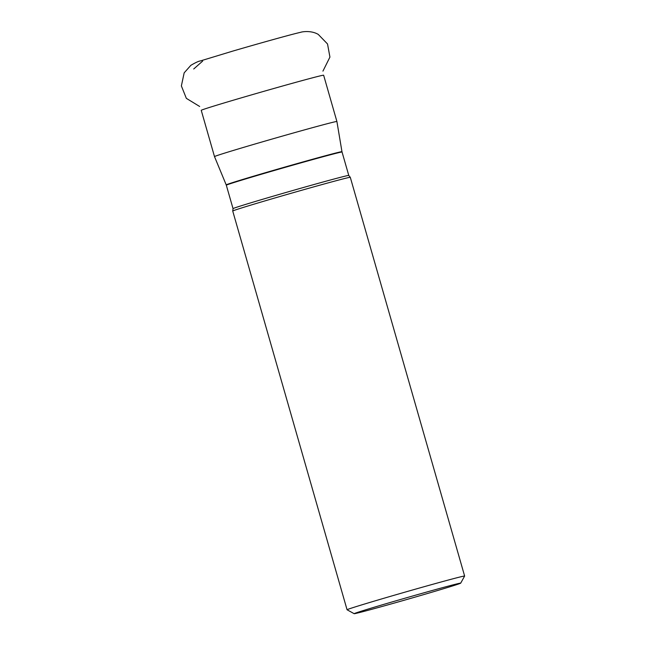 <?xml version="1.0" encoding="UTF-8"?>
<svg xmlns="http://www.w3.org/2000/svg" width="646" height="646" viewBox="0 0 646 646"><rect width="100%" height="100%" fill="white"/><g stroke="black" fill="none" stroke-linecap="round" stroke-linejoin="round"><path stroke-width="0.97" d="M245.892 146.69A63.663 1.001 164 0 0 214.504 156.598A63.663 1.001 164 0 0 214.504 156.607L201.237 110.321A63.663 1.001 164 0 1 262.163 91.813A63.663 1.001 164 0 1 323.638 75.219L336.905 121.505A63.663 1.001 164 0 0 245.892 146.69M342.049 152.028L341.968 151.689A60.215 0.945 -16 0 0 255.889 175.51A60.215 0.945 -16 0 0 226.205 184.885L226.318 185.208A60.199 0.945 164 0 1 255.994 175.841A60.199 0.945 164 0 1 342.049 152.028L348.767 175.446L350.285 177.311A61.152 0.961 164 0 0 350.285 177.311A61.152 0.961 164 0 0 262.874 201.512A61.152 0.961 164 0 0 232.738 211.016A61.152 0.961 164 0 0 232.73 211.032L347.064 609.759A61.152 0.961 -16 0 1 405.583 591.978A61.152 0.961 -16 0 1 464.627 576.046A61.152 0.961 -16 0 1 464.627 576.062L460.695 583.152A55.419 0.872 -16 0 1 420.546 595.531A55.419 0.872 -16 0 1 360.904 612.19A55.419 0.872 -16 0 1 354.17 613.7A55.419 0.872 -16 0 1 407.19 597.574A55.419 0.872 -16 0 1 460.695 583.152M354.17 613.7L347.072 609.767A61.152 0.961 -16 0 1 347.064 609.759M202.626 61.128L193.719 68.985M348.767 175.446A60.199 0.945 164 0 0 262.704 199.267A60.199 0.945 164 0 0 233.036 208.634L232.738 211.016M341.968 151.689L336.905 121.505M226.205 184.885L214.504 156.607M226.318 185.208L233.036 208.634M464.627 576.046L350.293 177.319M199.662 106.477L186.347 98.353L181.373 85.926L184.167 72.845L190.853 65.327C195.576 62.565 198.653 61.136 200.082 61.023L232.697 51.123C258.618 43.54 291.887 34.222 300.689 32.3C301.698 31.824 310.96 30.112 318.252 34.4L327.53 43.968L329.928 57.09L322.935 71.133"/></g></svg>
